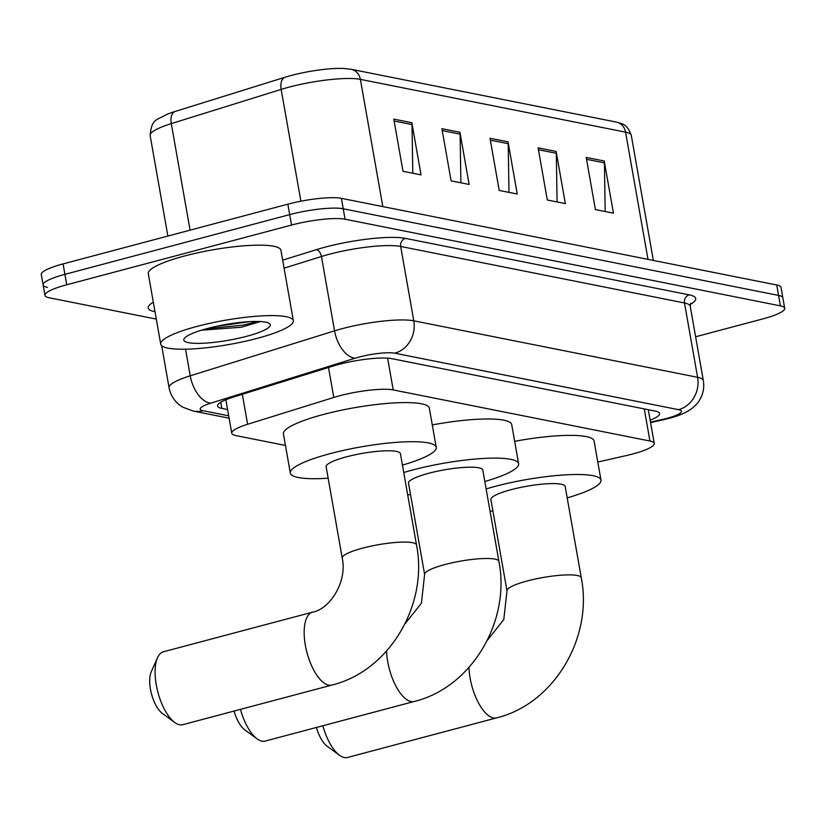 <?xml version="1.0" encoding="UTF-8"?>
<svg xmlns="http://www.w3.org/2000/svg" width="826" height="826" viewBox="0 0 826 826"><rect width="100%" height="100%" fill="white"/><g stroke="black" fill="none" stroke-linecap="round" stroke-linejoin="round"><path stroke-width="1.24" d="M597.797 462.054L626.046 455.622A40.412 7.362 170 0 0 632.489 454.042A40.412 7.362 170 0 0 654.244 443.438A40.412 7.362 170 0 0 649.938 441.022L393.207 389.924A40.412 7.362 170 0 0 333.787 397.451L247.624 424.285A40.412 7.362 170 0 0 231.755 433.206A40.412 7.362 170 0 0 236.05 435.612L285.455 445.451M650.145 420.207A40.412 7.362 170 0 0 659.592 413.516A40.412 7.362 170 0 0 655.297 411.1L391.937 358.68A40.412 7.362 170 0 0 332.517 366.207L233.417 397.069A40.412 7.362 170 0 0 217.558 405.989A40.412 7.362 170 0 0 221.853 408.405L227.584 409.541M156.3 319.094L49.281 297.794A40.412 7.362 -10 0 1 44.976 295.388A40.412 7.362 -10 0 1 66.73 284.774L291.537 225.054A40.412 7.362 -10 0 1 345.061 219.21L780.405 305.868A40.412 7.362 -10 0 1 784.7 308.274A40.412 7.362 -10 0 1 762.945 318.888L695.616 336.771M47.443 287.365A40.412 7.362 -10 0 1 43.138 284.949L41.3 274.511A40.412 7.362 -10 0 1 63.055 263.907L287.851 204.177A40.412 7.362 -10 0 1 341.386 198.343L776.719 284.991L778.557 295.429A40.412 7.362 -10 0 1 782.862 297.845A40.412 7.362 -10 0 0 778.557 295.429L343.224 208.771L778.557 295.429L780.405 305.868M287.851 204.177L289.689 214.615A40.412 7.362 -10 0 1 343.224 208.771A40.412 7.362 -10 0 0 289.689 214.615L64.893 274.346L289.689 214.615L291.537 225.054M43.138 284.949A40.412 7.362 -10 0 1 64.893 274.346A40.412 7.362 -10 0 0 43.138 284.949L44.976 295.388M393.795 119.12L402.995 171.281L421.033 174.875L411.833 122.702L393.795 119.12M412.783 173.233L412.009 124.55A10.779 9.592 -78.7 0 0 411.833 122.702M441.9 128.691L451.099 180.863L469.137 184.456L459.937 132.284L441.9 128.691M460.877 182.804L460.113 134.132A10.779 9.592 -78.7 0 0 459.937 132.284M586.212 157.415L595.412 209.587L613.45 213.18L604.25 161.008L586.212 157.415M605.19 211.528L604.425 162.856A10.779 9.592 -78.7 0 0 604.25 161.008M538.108 147.844L547.308 200.006L565.345 203.599L556.146 151.426L538.108 147.844M557.085 201.957L556.321 153.285A10.779 9.592 -78.7 0 0 556.146 151.426M490.004 138.262L499.203 190.434L517.241 194.027L508.042 141.855L490.004 138.262M508.981 192.386L508.217 143.703A10.779 9.592 -78.7 0 0 508.042 141.855M150.136 135.516C151.643 118.025 157.054 120.359 166.511 114.525A44.181 8.053 -10 0 1 174.833 111.562L284.702 77.345A44.181 8.053 -10 0 1 343.564 68.455L351.195 69.301A13.474 11.998 101.3 0 1 360.394 79.368A53.876 9.819 170 0 0 281.16 89.404L171.292 123.621A53.876 9.819 170 0 0 150.136 135.516L167.874 236.06M776.719 284.991A40.412 7.362 -10 0 1 781.024 287.407L784.7 308.274M322.852 725.755A37.717 15.735 75.1 0 0 339.496 755.263L327.086 746.177A24.243 10.108 -104.9 0 1 316.451 727.458M339.496 755.263A37.717 15.735 75.1 0 0 344.308 757.545A37.717 15.735 75.1 0 0 347.55 757.473L496.622 717.866A37.717 15.735 -104.9 0 1 493.38 717.939A37.717 15.735 -104.9 0 1 468.951 667.439M506.988 590.848A37.717 6.876 170 0 1 527.298 580.946A37.717 6.876 170 0 1 577.26 575.495A37.717 6.876 170 0 1 581.277 577.746L565.18 486.452A37.717 6.876 170 0 0 511.201 489.653A37.717 6.876 170 0 0 490.892 499.544L506.988 590.848L503.788 619.593L487.319 640.356M486.122 488.92A74.082 13.505 -10 0 1 494.96 486.421A74.082 13.505 -10 0 1 600.987 480.133A74.082 13.505 -10 0 1 567.194 497.892M514.66 441.321A74.082 13.505 -10 0 1 594.09 441.012L600.987 480.133M492.905 510.995A74.082 13.505 -10 0 1 490.045 511.17M240.469 709.358A37.717 15.735 75.1 0 0 257.113 738.867L244.702 729.781A24.243 10.108 -104.9 0 1 234.078 711.052M257.113 738.867A37.717 15.735 75.1 0 0 261.925 741.149A37.717 15.735 75.1 0 0 265.177 741.077L414.249 701.47A37.717 15.735 -104.9 0 1 411.007 701.542A37.717 15.735 -104.9 0 1 386.578 651.043M424.616 574.452A37.717 6.876 170 0 1 444.915 564.55A37.717 6.876 170 0 1 494.888 559.099A37.717 6.876 170 0 1 498.894 561.35L482.797 470.056A37.717 6.876 170 0 0 428.818 473.246A37.717 6.876 170 0 0 408.519 483.148L424.616 574.452L421.415 603.197L404.946 623.96M403.749 472.524A74.082 13.505 -10 0 1 412.587 470.025A74.082 13.505 -10 0 1 518.614 463.737A74.082 13.505 -10 0 1 484.821 481.496M432.287 424.925A74.082 13.505 -10 0 1 511.717 424.605L518.614 463.737M410.532 494.598A74.082 13.505 -10 0 1 407.672 494.774M174.74 722.471L162.33 713.385A24.243 10.108 -104.9 0 1 151.509 693.974A24.243 10.108 -104.9 0 1 151.261 671.745L157.529 657.702A37.717 15.735 75.1 0 0 157.911 692.271A37.717 15.735 75.1 0 0 174.74 722.471A37.717 15.735 75.1 0 0 179.552 724.753A37.717 15.735 75.1 0 0 182.794 724.681L331.876 685.074A37.717 15.735 -104.9 0 1 328.624 685.136A37.717 15.735 -104.9 0 1 306.085 648.968A37.717 15.735 -104.9 0 1 312.507 612.169L163.424 651.776A37.717 15.735 75.1 0 0 157.529 657.702M342.232 558.056A37.717 6.876 170 0 1 362.542 548.154A37.717 6.876 170 0 1 412.504 542.703A37.717 6.876 170 0 1 416.521 544.953L400.424 453.66A37.717 6.876 170 0 0 346.445 456.85A37.717 6.876 170 0 0 326.136 466.752L342.232 558.056C347.54 582.278 329.285 609.443 312.507 612.169M328.159 478.202A74.082 13.505 -10 0 1 290.318 473.071A74.082 13.505 -10 0 1 330.204 453.619A74.082 13.505 -10 0 1 436.231 447.341A74.082 13.505 -10 0 1 402.438 465.1M290.318 473.071L283.421 433.939A74.082 13.505 -10 0 1 323.307 414.497A74.082 13.505 -10 0 1 429.334 408.209L436.231 447.341M196.96 326.425A67.35 12.276 -10 0 1 293.354 320.715A67.35 12.276 -10 0 1 257.092 338.392A67.35 12.276 -10 0 1 160.709 344.101A67.35 12.276 -10 0 1 196.96 326.425M160.709 344.101L148.288 273.674A67.35 12.276 -10 0 1 184.549 255.988A67.35 12.276 -10 0 1 280.933 250.278L293.354 320.715M201.451 330.214L241.337 327.241L260.407 321.551M246.633 336.306A43.912 8.002 -10 0 1 201.627 343.306A43.912 8.002 -10 0 1 184.281 338.433A43.912 8.002 -10 0 1 207.429 328.5A43.912 8.002 -10 0 1 269.266 323.451A43.912 8.002 -10 0 1 246.633 336.306M206.624 328.717L242.854 325.186L258.135 321.459M216.443 326.332L249.4 321.644M644.28 408.911L649.938 441.022M242.328 394.301L247.624 424.285M328.5 367.456L333.787 397.451M387.611 358.154L393.207 389.924M650.496 422.169L662.607 419.412A26.938 4.904 170 0 0 666.902 418.359A26.938 4.904 170 0 0 678.538 409.675L394.725 353.187A26.938 4.904 170 0 0 359.042 357.08A26.938 4.904 170 0 0 355.108 358.205L210.775 403.16A26.938 4.904 170 0 0 203.072 410.708L228.688 415.808M161.669 345.681L169.072 387.693A53.876 9.819 -10 0 1 190.228 375.809L334.561 330.854A53.876 9.819 -10 0 1 342.408 328.603A53.876 9.819 -10 0 1 413.785 320.818L697.598 377.306A53.876 9.819 -10 0 1 703.329 380.528L690.226 306.178A53.876 9.819 170 0 0 684.486 302.966L400.682 246.468A53.876 9.819 170 0 0 329.306 254.253A53.876 9.819 170 0 0 321.448 256.514L284.082 268.151M282.678 260.149L316.317 249.679A60.608 11.048 -10 0 1 405.442 238.373L689.256 294.872A6.732 5.999 -78.7 0 0 684.486 302.966L697.598 377.306A26.938 23.985 101.3 0 1 678.538 409.675M316.317 249.679A6.732 3.81 -107.3 0 1 321.448 256.514L334.561 330.854A26.938 15.229 72.7 0 0 355.108 358.205M689.256 294.872A60.608 11.048 -10 0 1 690.237 304.474M154.989 311.691L154.627 311.619A60.608 11.048 -10 0 1 153.316 302.202M345.061 219.21L341.386 198.343M66.73 284.774L63.055 263.907M394.725 353.187A26.938 23.985 101.3 0 0 413.785 320.818L400.682 246.468A6.732 5.999 -78.7 0 1 405.442 238.373M210.775 403.16A26.938 15.229 72.7 0 1 190.228 375.809L185.53 349.191M203.072 410.708A26.938 23.985 101.3 0 1 193.212 411.049L229.112 418.193M662.607 419.412A26.938 6.897 77.2 0 0 663.98 419.598L650.578 422.644M220.769 402.252L221.853 408.405M174.833 111.562A13.474 7.62 72.7 0 0 171.292 123.621L190.083 230.155M284.702 77.345A13.474 7.62 72.7 0 0 281.16 89.404L300.881 201.214M647.997 259.374L625.561 132.15A13.474 11.998 -78.7 0 0 616.361 122.083C620.636 123.663 626.769 122.702 631.291 135.361A53.876 9.819 170 0 0 625.561 132.15L360.394 79.368L382.82 206.593M490.334 140.141L508.217 143.703M538.438 149.723L556.321 153.285M586.543 159.294L604.425 162.856M442.23 130.57L460.113 134.132M394.126 120.999L412.009 124.55M648.296 409.706L654.244 443.438M225.859 399.763L231.755 433.206M663.98 419.598L669.215 418.307C678.807 415.839 686.313 412.618 691.744 408.622C695.874 405.132 698.373 402.458 699.261 400.61C703.132 394.436 704.495 387.735 703.329 380.528M690.742 303.225L690.226 306.178M169.072 387.693C170.424 394.797 173.945 400.579 179.603 405.05L182.783 407.187L193.212 411.049M351.195 69.301L616.361 122.083M631.291 135.361L653.345 260.438M581.277 577.746C593.151 637.579 554.07 703.897 496.622 717.866M498.894 561.35C510.767 621.183 471.687 687.5 414.249 701.47M416.521 544.953C428.395 604.787 389.314 671.104 331.876 685.074"/></g></svg>
